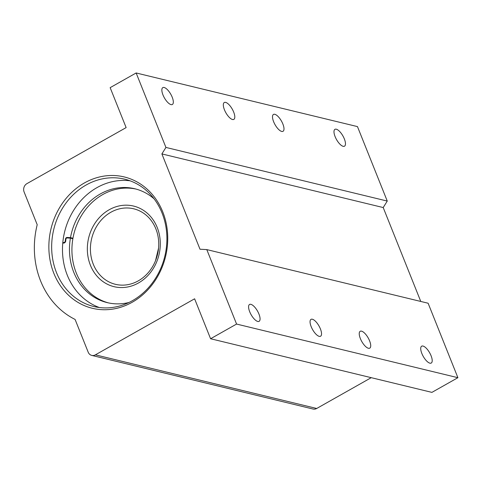<?xml version="1.0" encoding="UTF-8"?>
<svg xmlns="http://www.w3.org/2000/svg" width="482" height="482" viewBox="0 0 482 482"><rect width="100%" height="100%" fill="white"/><g stroke="black" fill="none" stroke-linecap="round" stroke-linejoin="round"><path stroke-width="0.72" d="M258.93 314.017A9.694 3.675 60.5 0 0 249.549 304.461A9.694 3.675 60.5 0 0 249.712 311.782A9.694 3.675 60.5 0 0 259.087 321.343A9.694 3.675 60.5 0 0 258.93 314.017M320.409 328.917A9.694 3.675 60.5 0 0 311.029 319.355A9.694 3.675 60.5 0 0 311.185 326.682A9.694 3.675 60.5 0 0 320.566 336.237A9.694 3.675 60.5 0 0 320.409 328.917M233.674 112.065A9.694 3.675 60.5 0 0 224.299 102.503A9.694 3.675 60.5 0 0 224.455 109.83A9.694 3.675 60.5 0 0 233.83 119.385A9.694 3.675 60.5 0 0 233.674 112.065M172.195 97.165A9.694 3.675 60.5 0 0 162.82 87.61A9.694 3.675 60.5 0 0 162.976 94.93A9.694 3.675 60.5 0 0 172.357 104.492A9.694 3.675 60.5 0 0 172.195 97.165M421.852 353.499A9.694 3.675 -119.5 0 1 421.696 346.172A9.694 3.675 -119.5 0 1 431.071 355.734A9.694 3.675 -119.5 0 1 431.227 363.054A9.694 3.675 -119.5 0 1 421.852 353.499M360.373 338.599A9.694 3.675 -119.5 0 1 360.217 331.273A9.694 3.675 -119.5 0 1 369.592 340.834A9.694 3.675 -119.5 0 1 369.748 348.155A9.694 3.675 -119.5 0 1 360.373 338.599M273.637 121.747A9.694 3.675 -119.5 0 1 273.481 114.427A9.694 3.675 -119.5 0 1 282.862 123.982A9.694 3.675 -119.5 0 1 283.018 131.309A9.694 3.675 -119.5 0 1 273.637 121.747M335.117 136.647A9.694 3.675 -119.5 0 1 334.96 129.321A9.694 3.675 -119.5 0 1 344.335 138.882A9.694 3.675 -119.5 0 1 344.497 146.203A9.694 3.675 -119.5 0 1 335.117 136.647M99.34 307.522A65.51 57.129 103.6 0 1 62.491 250.995A65.51 57.129 103.6 0 1 96.966 187.631A65.51 57.129 103.6 0 1 130.05 180.798M63.323 243.079A68.769 59.967 103.6 0 1 63.323 243.024L63.949 243.061M84.434 182.943A67.576 58.931 103.6 0 1 162.741 211.857A67.576 58.931 103.6 0 1 132.164 302.28A67.576 58.931 103.6 0 1 53.857 273.366A67.576 58.931 103.6 0 1 84.434 182.943M132.417 300.69A65.51 57.129 -76.4 0 0 166.766 234.168A65.51 57.129 -76.4 0 0 124.711 179.184A65.51 57.129 -76.4 0 0 86.145 185.004A65.51 57.129 -76.4 0 0 51.803 251.532A65.51 57.129 -76.4 0 0 93.851 306.516A65.51 57.129 -76.4 0 0 132.417 300.69M194.608 298.798L210.586 338.744L431.908 392.378L457.9 377.695L428.118 303.232L206.79 249.598L200.006 249.23L161.886 153.921L165.928 147.432L136.147 72.969L110.155 87.652L126.133 127.597L26.908 183.648A6.206 5.41 -76.4 0 0 24.1 191.95L37.204 224.708A84.073 73.318 103.6 0 0 75.09 319.433L88.194 352.191A6.206 5.41 -76.4 0 0 91.731 355.397A6.206 5.41 -76.4 0 0 95.382 354.842L194.608 298.798M210.586 338.744L236.578 324.061L206.79 249.598M236.578 324.061L457.9 377.695M420.768 301.449L383.208 207.555L387.257 201.066L357.469 126.603L136.147 72.969M387.257 201.066L165.928 147.432M95.382 354.842L316.704 408.477L371.236 377.677M316.704 408.477A6.206 5.41 103.6 0 1 313.053 409.031L91.731 355.397M161.886 153.921L383.208 207.555M114.053 286.67A41.464 36.162 103.6 0 1 90.411 265.239A41.464 36.162 103.6 0 1 109.173 209.754A41.464 36.162 103.6 0 1 133.58 206.067A41.464 36.162 103.6 0 1 160.199 240.873A41.464 36.162 103.6 0 1 138.461 282.982A41.464 36.162 103.6 0 1 114.047 286.67A41.464 36.162 103.6 0 1 87.429 251.863A41.464 36.162 103.6 0 1 109.173 209.754A41.464 36.162 103.6 0 1 133.58 206.067M155.873 228.878A38.843 33.873 -76.4 0 0 133.725 208.802A38.843 33.873 -76.4 0 0 110.86 212.261A38.843 33.873 -76.4 0 0 93.285 264.232A38.843 33.873 -76.4 0 0 115.427 284.308A38.843 33.873 -76.4 0 0 138.298 280.849A38.843 33.873 -76.4 0 0 155.505 260.726A38.843 33.873 -76.4 0 0 158.566 248.11A38.843 33.873 -76.4 0 0 155.873 228.878M154.077 198.819A58.581 51.086 -76.4 0 0 134.785 188.751A58.581 51.086 -76.4 0 0 100.298 193.963A58.581 51.086 -76.4 0 0 70.499 237.638L67.185 237.457A1.777 1.548 -76.4 0 0 65.462 239.138L65.287 240.898A1.777 1.548 103.6 0 1 63.564 242.573L62.811 242.536M62.762 243.048L63.516 243.085A2.289 2 -76.4 0 0 65.739 240.922L65.914 239.162A1.259 1.097 103.6 0 1 67.131 237.969L70.408 238.15A58.581 51.086 -76.4 0 0 107.191 302.618A58.581 51.086 -76.4 0 0 128.953 302.497M136.008 189.065A58.581 51.086 -76.4 0 0 102.756 194.553A58.581 51.086 -76.4 0 0 72.957 238.235L69.643 238.054A1.777 1.548 -76.4 0 0 69.263 238.084M108.426 302.901A58.581 51.086 -76.4 0 1 72.872 238.747L70.408 238.15M72.957 238.235L70.499 237.638M65.901 239.241L65.462 239.138M64.576 242.82L63.564 242.573M65.733 241.006L65.287 240.898M69.643 238.054L67.185 237.457M155.505 260.726L158.566 248.11"/></g></svg>
